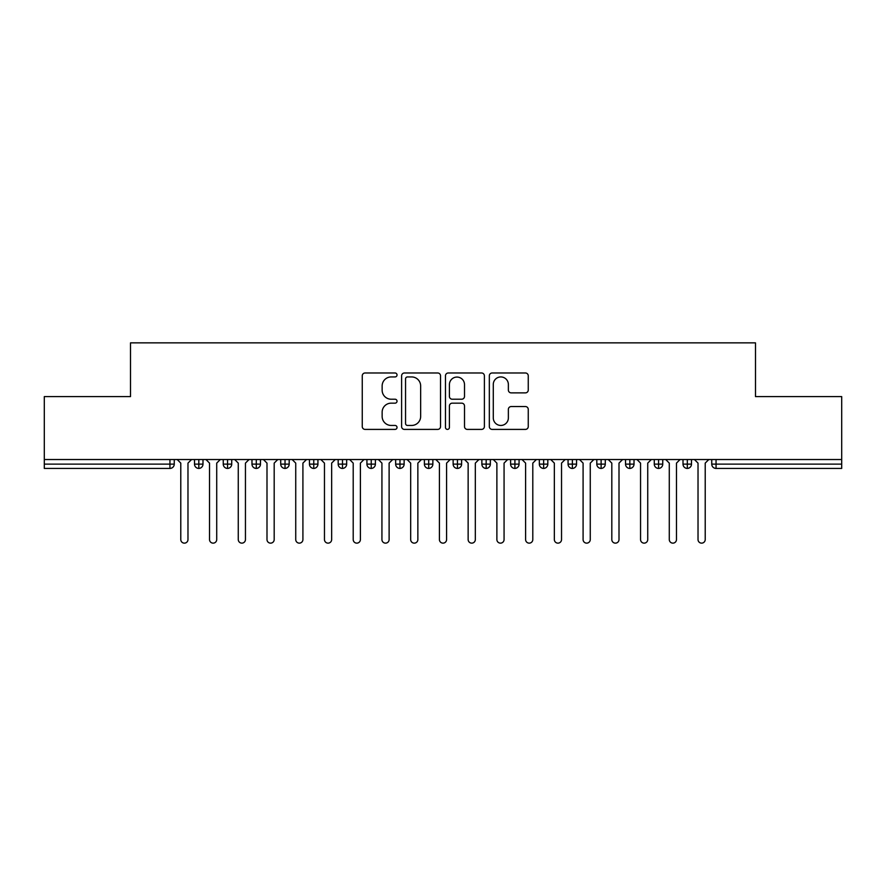 <?xml version="1.0" encoding="UTF-8"?>
<svg xmlns="http://www.w3.org/2000/svg" width="886" height="886" viewBox="0 0 886 886"><rect width="100%" height="100%" fill="white"/><g stroke="black" fill="none" stroke-linecap="round" stroke-linejoin="round"><path stroke-width="1.33" d="M397.028 374.955A1.971 1.971 0 0 0 395.045 372.984L365.087 372.984A2.824 2.824 0 0 0 362.263 375.808L362.263 426.576A2.824 2.824 0 0 0 365.087 429.4L395.045 429.4A1.971 1.971 0 0 0 397.028 427.417A1.971 1.971 0 0 0 395.045 425.446L391.169 425.446A9.026 9.026 0 0 1 382.143 416.42L382.143 412.189A9.026 9.026 0 0 1 391.169 403.163L395.045 403.163A1.971 1.971 0 0 0 397.028 401.192A1.971 1.971 0 0 0 395.045 399.221L391.169 399.221A9.026 9.026 0 0 1 382.143 390.194L382.143 385.964A9.026 9.026 0 0 1 391.169 376.938L395.045 376.938A1.971 1.971 0 0 0 397.028 374.955M525.431 392.875A2.824 2.824 0 0 0 528.255 390.05L528.255 375.808A2.824 2.824 0 0 0 525.431 372.984L492.151 372.984A2.824 2.824 0 0 0 489.327 375.808L489.327 426.576A2.824 2.824 0 0 0 492.151 429.4L525.431 429.4A2.824 2.824 0 0 0 528.255 426.576L528.255 409.365A2.824 2.824 0 0 0 525.431 406.552L511.189 406.552A2.824 2.824 0 0 0 508.365 409.365L508.365 417.904A7.542 7.542 0 0 1 500.823 425.446A7.542 7.542 0 0 1 493.28 417.904L493.28 384.48A7.542 7.542 0 0 1 500.823 376.938A7.542 7.542 0 0 1 508.365 384.48L508.365 390.05A2.824 2.824 0 0 0 511.189 392.875L525.431 392.875M44.3 459.524L841.7 459.524L841.7 396.596L755.492 396.596L755.492 342.86L130.508 342.86L130.508 396.596L44.3 396.596L44.3 464.12L169.946 464.12L169.946 459.524M440.53 375.808A2.824 2.824 0 0 0 437.706 372.984L404.426 372.984A2.824 2.824 0 0 0 401.613 375.808L401.613 426.576A2.824 2.824 0 0 0 404.426 429.4L437.706 429.4A2.824 2.824 0 0 0 440.53 426.576L440.53 375.808M448.294 372.984L481.574 372.984A2.824 2.824 0 0 1 484.387 375.808L484.387 426.576A2.824 2.824 0 0 1 481.574 429.4L467.332 429.4A2.824 2.824 0 0 1 464.508 426.576L464.508 405.987A2.824 2.824 0 0 0 461.684 403.163L452.237 403.163A2.824 2.824 0 0 0 449.412 405.987L449.412 427.417A1.971 1.971 0 0 1 447.441 429.4A1.971 1.971 0 0 1 445.47 427.417L445.47 375.808A2.824 2.824 0 0 1 448.294 372.984M174.254 459.524L174.254 464.12A4.308 4.308 0 0 1 169.946 468.428L44.3 468.428L44.3 464.12M841.7 459.524L841.7 468.428L716.054 468.428A4.308 4.308 0 0 1 711.746 464.12L711.746 459.524L711.746 464.12A4.308 4.308 0 0 0 716.054 468.428L716.054 464.12L841.7 464.12M198.818 468.428A4.308 4.308 0 0 1 194.51 464.12L194.51 459.524L194.51 464.12A4.308 4.308 0 0 0 198.818 468.428A4.308 4.308 0 0 0 202.994 464.12L202.994 459.524L202.994 464.12A4.308 4.308 0 0 1 198.818 468.428L198.818 464.12L202.994 464.12M198.818 459.524L198.818 464.12L194.51 464.12M169.946 468.428A4.308 4.308 0 0 0 174.254 464.12A4.308 4.308 0 0 1 169.946 468.428L169.946 464.12L174.254 464.12M227.558 459.524L227.558 464.12L223.25 464.12L223.25 459.524L223.25 464.12A4.308 4.308 0 0 0 227.558 468.428A4.308 4.308 0 0 0 231.722 464.12L231.722 459.524L231.722 464.12A4.308 4.308 0 0 1 227.558 468.428A4.308 4.308 0 0 1 223.25 464.12A4.308 4.308 0 0 0 227.558 468.428L227.558 464.12L231.722 464.12M256.298 459.524L256.298 464.12L251.978 464.12L251.978 459.524L251.978 464.12A4.308 4.308 0 0 0 256.298 468.428A4.308 4.308 0 0 0 260.462 464.12L260.462 459.524L260.462 464.12A4.308 4.308 0 0 1 256.298 468.428A4.308 4.308 0 0 1 251.978 464.12A4.308 4.308 0 0 0 256.298 468.428L256.298 464.12L260.462 464.12M285.026 459.524L285.026 468.428A4.308 4.308 0 0 1 280.718 464.12L280.718 459.524L280.718 464.12A4.308 4.308 0 0 0 285.026 468.428A4.308 4.308 0 0 0 289.19 464.12L289.19 459.524M313.766 459.524L313.766 468.428A4.308 4.308 0 0 1 309.458 464.12A4.308 4.308 0 0 0 313.766 468.428A4.308 4.308 0 0 1 309.458 464.12L309.458 459.524M317.93 459.524L317.93 464.12A4.308 4.308 0 0 1 313.766 468.428A4.308 4.308 0 0 0 317.93 464.12L309.458 464.12M342.494 459.524L342.494 464.12L338.186 464.12L338.186 459.524L338.186 464.12A4.308 4.308 0 0 0 342.494 468.428A4.308 4.308 0 0 0 346.67 464.12L346.67 459.524L346.67 464.12A4.308 4.308 0 0 1 342.494 468.428A4.308 4.308 0 0 1 338.186 464.12A4.308 4.308 0 0 0 342.494 468.428L342.494 464.12L346.67 464.12M371.234 468.428A4.308 4.308 0 0 1 366.926 464.12L366.926 459.524L366.926 464.12A4.308 4.308 0 0 0 371.234 468.428A4.308 4.308 0 0 0 375.398 464.12L375.398 459.524L375.398 464.12A4.308 4.308 0 0 1 371.234 468.428L371.234 464.12L375.398 464.12M399.974 459.524L399.974 464.12L395.654 464.12L395.654 459.524L395.654 464.12A4.308 4.308 0 0 0 399.974 468.428A4.308 4.308 0 0 0 404.138 464.12L404.138 459.524L404.138 464.12A4.308 4.308 0 0 1 399.974 468.428A4.308 4.308 0 0 1 395.654 464.12A4.308 4.308 0 0 0 399.974 468.428L399.974 464.12L404.138 464.12M428.702 459.524L428.702 468.428A4.308 4.308 0 0 1 424.394 464.12L424.394 459.524L424.394 464.12A4.308 4.308 0 0 0 428.702 468.428A4.308 4.308 0 0 0 432.866 464.12L432.866 459.524M457.442 459.524L457.442 468.428A4.308 4.308 0 0 1 453.134 464.12L453.134 459.524L453.134 464.12A4.308 4.308 0 0 0 457.442 468.428A4.308 4.308 0 0 0 461.606 464.12L461.606 459.524M486.17 459.524L486.17 468.428A4.308 4.308 0 0 1 481.862 464.12L481.862 459.524L481.862 464.12A4.308 4.308 0 0 0 486.17 468.428A4.308 4.308 0 0 0 490.346 464.12L490.346 459.524M514.91 459.524L514.91 464.12L510.602 464.12L510.602 459.524L510.602 464.12A4.308 4.308 0 0 0 514.91 468.428A4.308 4.308 0 0 0 519.074 464.12L519.074 459.524L519.074 464.12A4.308 4.308 0 0 1 514.91 468.428A4.308 4.308 0 0 1 510.602 464.12A4.308 4.308 0 0 0 514.91 468.428L514.91 464.12L519.074 464.12M543.65 459.524L543.65 464.12L539.33 464.12L539.33 459.524L539.33 464.12A4.308 4.308 0 0 0 543.65 468.428A4.308 4.308 0 0 0 547.814 464.12L547.814 459.524L547.814 464.12A4.308 4.308 0 0 1 543.65 468.428A4.308 4.308 0 0 1 539.33 464.12A4.308 4.308 0 0 0 543.65 468.428L543.65 464.12L547.814 464.12M572.378 459.524L572.378 464.12L568.07 464.12L568.07 459.524L568.07 464.12A4.308 4.308 0 0 0 572.378 468.428A4.308 4.308 0 0 0 576.542 464.12L576.542 459.524L576.542 464.12A4.308 4.308 0 0 1 572.378 468.428A4.308 4.308 0 0 1 568.07 464.12A4.308 4.308 0 0 0 572.378 468.428L572.378 464.12L576.542 464.12M601.118 459.524L601.118 468.428A4.308 4.308 0 0 1 596.81 464.12L596.81 459.524L596.81 464.12A4.308 4.308 0 0 0 601.118 468.428A4.308 4.308 0 0 0 605.282 464.12L605.282 459.524M629.846 459.524L629.846 468.428A4.308 4.308 0 0 1 625.538 464.12L625.538 459.524L625.538 464.12A4.308 4.308 0 0 0 629.846 468.428A4.308 4.308 0 0 0 634.022 464.12L634.022 459.524M658.586 459.524L658.586 464.12L654.278 464.12L654.278 459.524L654.278 464.12A4.308 4.308 0 0 0 658.586 468.428A4.308 4.308 0 0 0 662.75 464.12L662.75 459.524L662.75 464.12A4.308 4.308 0 0 1 658.586 468.428A4.308 4.308 0 0 1 654.278 464.12A4.308 4.308 0 0 0 658.586 468.428L658.586 464.12L662.75 464.12M687.326 459.524L687.326 468.428A4.308 4.308 0 0 1 683.006 464.12L683.006 459.524L683.006 464.12A4.308 4.308 0 0 0 687.326 468.428A4.308 4.308 0 0 0 691.49 464.12L691.49 459.524M371.234 459.524L371.234 464.12L366.926 464.12M407.527 376.938A1.971 1.971 0 0 0 405.555 378.909L405.555 423.475A1.971 1.971 0 0 0 407.527 425.446L411.625 425.446A9.026 9.026 0 0 0 420.651 416.42L420.651 385.964A9.026 9.026 0 0 0 411.625 376.938L407.527 376.938M464.508 384.624A7.542 7.542 0 0 0 456.966 377.071A7.542 7.542 0 0 0 449.412 384.624L449.412 396.396A2.824 2.824 0 0 0 452.237 399.221L461.684 399.221A2.824 2.824 0 0 0 464.508 396.396L464.508 384.624M180.788 539.552L180.788 463.112L180.788 539.552A3.588 3.588 0 0 0 184.388 543.14A3.588 3.588 0 0 0 187.976 539.552L187.976 463.112L187.976 539.552M191.564 459.524L187.976 463.112M180.788 463.112L177.2 459.524M209.528 539.552L209.528 463.112L209.528 539.552A3.588 3.588 0 0 0 213.116 543.14A3.588 3.588 0 0 0 216.716 539.552L216.716 463.112L216.716 539.552M238.268 539.552L238.268 463.112L238.268 539.552A3.588 3.588 0 0 0 241.856 543.14A3.588 3.588 0 0 0 245.444 539.552L245.444 463.112L245.444 539.552M266.996 539.552L266.996 463.112L266.996 539.552A3.588 3.588 0 0 0 270.584 543.14A3.588 3.588 0 0 0 274.184 539.552L274.184 463.112L274.184 539.552M295.736 539.552L295.736 463.112L295.736 539.552A3.588 3.588 0 0 0 299.324 543.14A3.588 3.588 0 0 0 302.912 539.552L302.912 463.112L302.912 539.552M220.304 459.524L216.716 463.112M209.528 463.112L205.94 459.524M249.032 459.524L245.444 463.112M238.268 463.112L234.668 459.524M277.772 459.524L274.184 463.112M266.996 463.112L263.408 459.524M306.512 459.524L302.912 463.112M295.736 463.112L292.136 459.524M324.464 539.552L324.464 463.112L324.464 539.552A3.588 3.588 0 0 0 328.064 543.14A3.588 3.588 0 0 0 331.652 539.552L331.652 463.112L331.652 539.552M335.24 459.524L331.652 463.112M324.464 463.112L320.876 459.524M353.204 539.552L353.204 463.112L353.204 539.552A3.588 3.588 0 0 0 356.792 543.14A3.588 3.588 0 0 0 360.392 539.552L360.392 463.112L360.392 539.552M381.932 539.552L381.932 463.112L381.932 539.552A3.588 3.588 0 0 0 385.532 543.14A3.588 3.588 0 0 0 389.12 539.552L389.12 463.112L389.12 539.552M410.672 539.552L410.672 463.112L410.672 539.552A3.588 3.588 0 0 0 414.26 543.14A3.588 3.588 0 0 0 417.86 539.552L417.86 463.112L417.86 539.552M363.98 459.524L360.392 463.112M353.204 463.112L349.616 459.524M392.708 459.524L389.12 463.112M381.932 463.112L378.344 459.524M421.448 459.524L417.86 463.112M410.672 463.112L407.084 459.524M439.412 539.552L439.412 463.112L439.412 539.552A3.588 3.588 0 0 0 443 543.14A3.588 3.588 0 0 0 446.588 539.552L446.588 463.112L446.588 539.552M450.188 459.524L446.588 463.112M439.412 463.112L435.812 459.524M468.14 539.552L468.14 463.112L468.14 539.552A3.588 3.588 0 0 0 471.74 543.14A3.588 3.588 0 0 0 475.328 539.552L475.328 463.112L475.328 539.552M478.916 459.524L475.328 463.112M468.14 463.112L464.552 459.524M496.88 539.552L496.88 463.112L496.88 539.552A3.588 3.588 0 0 0 500.468 543.14A3.588 3.588 0 0 0 504.068 539.552L504.068 463.112L504.068 539.552M507.656 459.524L504.068 463.112M496.88 463.112L493.292 459.524M525.608 539.552L525.608 463.112L525.608 539.552A3.588 3.588 0 0 0 529.208 543.14A3.588 3.588 0 0 0 532.796 539.552L532.796 463.112L532.796 539.552M536.384 459.524L532.796 463.112M525.608 463.112L522.02 459.524M554.348 539.552L554.348 463.112L554.348 539.552A3.588 3.588 0 0 0 557.936 543.14A3.588 3.588 0 0 0 561.536 539.552L561.536 463.112L561.536 539.552M565.124 459.524L561.536 463.112M554.348 463.112L550.76 459.524M583.088 539.552L583.088 463.112L583.088 539.552A3.588 3.588 0 0 0 586.676 543.14A3.588 3.588 0 0 0 590.264 539.552L590.264 463.112L590.264 539.552M593.864 459.524L590.264 463.112M583.088 463.112L579.488 459.524M611.816 539.552L611.816 463.112L611.816 539.552A3.588 3.588 0 0 0 615.416 543.14A3.588 3.588 0 0 0 619.004 539.552L619.004 463.112L619.004 539.552M622.592 459.524L619.004 463.112M611.816 463.112L608.228 459.524M640.556 539.552L640.556 463.112L640.556 539.552A3.588 3.588 0 0 0 644.144 543.14A3.588 3.588 0 0 0 647.732 539.552L647.732 463.112L647.732 539.552M651.332 459.524L647.732 463.112M640.556 463.112L636.968 459.524M669.284 539.552L669.284 463.112L669.284 539.552A3.588 3.588 0 0 0 672.884 543.14A3.588 3.588 0 0 0 676.472 539.552L676.472 463.112L676.472 539.552M680.06 459.524L676.472 463.112M669.284 463.112L665.696 459.524M698.024 539.552L698.024 463.112L698.024 539.552A3.588 3.588 0 0 0 701.612 543.14A3.588 3.588 0 0 0 705.212 539.552L705.212 463.112L705.212 539.552M708.8 459.524L705.212 463.112M698.024 463.112L694.436 459.524M716.054 459.524L716.054 464.12L711.746 464.12A4.308 4.308 0 0 0 716.054 468.428M280.718 464.12A4.308 4.308 0 0 0 285.026 468.428A4.308 4.308 0 0 0 289.19 464.12L280.718 464.12M424.394 464.12A4.308 4.308 0 0 0 428.702 468.428A4.308 4.308 0 0 0 432.866 464.12L424.394 464.12M453.134 464.12A4.308 4.308 0 0 0 457.442 468.428A4.308 4.308 0 0 0 461.606 464.12L453.134 464.12M481.862 464.12A4.308 4.308 0 0 0 486.17 468.428A4.308 4.308 0 0 0 490.346 464.12L481.862 464.12M596.81 464.12A4.308 4.308 0 0 0 601.118 468.428A4.308 4.308 0 0 0 605.282 464.12L596.81 464.12M625.538 464.12A4.308 4.308 0 0 0 629.846 468.428A4.308 4.308 0 0 0 634.022 464.12L625.538 464.12M683.006 464.12L691.49 464.12A4.308 4.308 0 0 1 687.326 468.428"/></g></svg>
